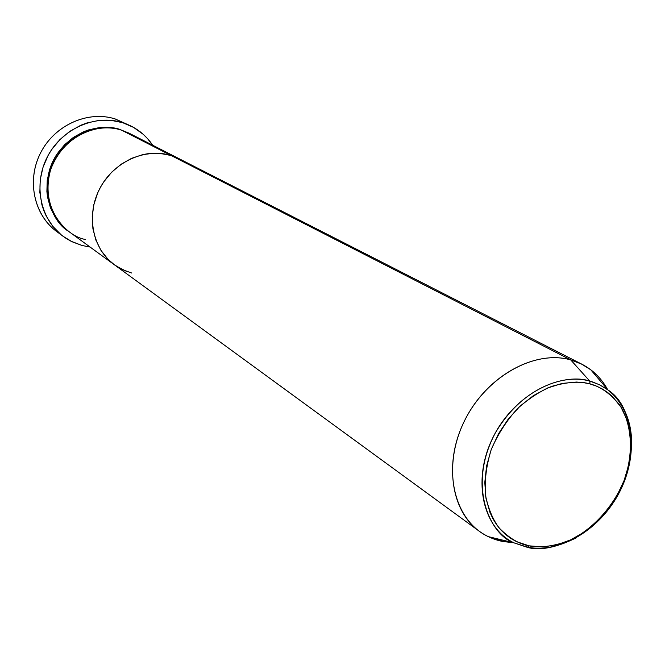<?xml version="1.0" encoding="UTF-8"?>
<svg xmlns="http://www.w3.org/2000/svg" width="665" height="665" viewBox="0 0 665 665"><rect width="100%" height="100%" fill="white"/><g stroke="black" fill="none" stroke-linecap="round" stroke-linejoin="round"><path stroke-width="1" d="M59.833 233.664C35.295 218.378 25.968 182.908 39.867 154.33C53.499 125.635 87.497 110.024 115.253 118.969C88.212 110.274 55.128 124.787 40.898 152.277C26.45 179.666 33.641 214.579 56.375 231.287L63.05 236.266M120.357 129.766L128.794 133.033L120.357 129.766M136.591 137.846L121.421 130.082C97.023 122.318 67.231 135.594 54.513 160.473C41.596 185.261 48.246 216.707 68.886 231.561L114.405 264.803C92.576 249.101 85.735 215.418 99.7 188.694C113.466 161.869 145.311 147.381 171.163 155.527L121.421 130.082L171.163 155.527L160.074 153.382L148.561 153.598L142.792 154.596L131.52 158.361L120.972 164.33L111.57 172.293L103.723 181.919L100.473 187.247L97.73 192.833L93.848 204.587L92.227 216.699L92.909 228.677L95.868 240.048L100.955 250.356L107.954 259.225L114.455 264.845L107.954 259.225L100.955 250.356L95.868 240.048L92.909 228.677L92.227 216.699L93.848 204.587L97.73 192.833L100.473 187.247L103.723 181.919L111.57 172.293L120.972 164.33L131.52 158.361L142.792 154.596L154.338 153.191L165.701 154.164L171.163 155.527L179.508 158.91L171.163 155.527C145.311 147.381 113.466 161.869 99.7 188.694C85.735 215.418 92.576 249.101 114.405 264.803L479.315 531.26C450.08 510.379 443.505 459.914 466.198 417.52C488.6 374.994 535.5 349.823 570.72 359.906C533.704 349.216 484.07 377.895 463.123 423.721C441.76 469.407 454.12 520.579 488.21 536.605L502.873 541.51C494.22 539.781 486.364 536.364 479.315 531.26M131.761 273.049L122.692 269.741L114.405 264.803M122.692 122.684L115.253 118.969L130.93 126.001C139.841 130.506 147.098 136.915 152.692 145.228L147.372 138.42L143.166 134.272L133.574 127.406L122.692 122.684L110.947 120.323L98.777 120.431L86.666 123.042L80.781 125.261L69.675 131.429L59.8 139.692L51.579 149.716L48.196 155.269L43.05 167.173L40.233 179.733L39.85 192.426L41.903 204.745L43.815 210.606L46.292 216.2L52.809 226.349L61.188 234.812L65.976 238.303L71.088 241.27L82.094 245.501L72.169 241.802L63.109 236.308C40.166 219.45 32.942 184.163 47.564 156.45C61.97 128.628 95.403 113.923 122.692 122.684M116.575 266.299L126.458 271.345L116.575 266.299M186.109 162.925L181.42 159.933L186.109 162.925M179.567 158.935L171.163 155.527L570.72 359.906L171.163 155.527L179.567 158.935M130.864 125.968L127.09 124.264M90.083 247.048L82.094 245.501L90.083 247.048M68.428 231.229L61.87 225.635L55.228 217.314L50.382 207.663L47.531 197.056L46.891 191.52L47.24 180.257L49.75 169.126L54.314 158.569L57.315 153.64L64.605 144.746L73.358 137.406L83.208 131.928L88.428 129.949L99.168 127.622L109.974 127.497L120.423 129.575C106.965 124.646 77.148 125.752 56.966 154.164C37.065 183.997 50.989 221.462 68.428 231.221M179.45 158.877L129.301 133.291L121.421 130.082C106.566 123.258 65.619 129.201 50.648 169.708C38.986 211.071 69.094 237.147 85.27 239.417M529.174 545.849C519.157 544.169 509.107 538.151 499.016 527.819C492.84 519.515 488.351 508.8 485.566 495.674C484.353 481.194 486.231 465.841 491.211 449.598C498.093 433.763 507.029 419.931 518.027 408.102C529.465 398.077 540.712 390.829 551.759 386.357C567.561 381.843 580.321 381.037 590.03 383.946L589.764 381.095C571.617 374.437 525.466 381.652 495.284 433.031C466.556 486.772 490.953 535.574 513.995 542.856L527.303 547.32L529.174 545.849L516.663 541.709L510.944 538.509L505.666 534.585L500.886 529.972L496.639 524.71L492.989 518.841L489.972 512.416L485.957 498.176L484.793 482.532L486.564 466.115L491.211 449.598L498.567 433.663L508.326 418.967L520.088 406.132L533.355 395.667L547.569 388.003L562.141 383.422L576.489 382.059L583.388 382.599L590.03 383.946L596.339 386.066L602.257 388.942L607.735 392.541L612.714 396.814L621.035 407.221L626.937 419.731L630.237 433.854L630.844 449.066L628.774 464.785L624.111 480.471L617.037 495.541L607.81 509.49L596.754 521.801L584.261 532.033L570.761 539.822L556.738 544.843L542.707 546.888L529.174 545.849L527.303 547.32L513.995 542.856C483.114 528.234 472.25 481.568 491.826 439.873C511.028 398.036 556.115 371.602 589.764 381.095L570.72 359.906L581.991 364.262C592.872 369.931 601.401 378.335 607.569 389.482C603.23 381.602 597.636 375.035 590.769 369.782L581.277 363.913L570.72 359.906L589.764 381.095L599.365 384.678L607.985 389.973C624.568 403.397 632.457 422.724 631.65 447.961C630.761 418.85 622.881 399.524 607.985 389.973L600.088 385.035L592.291 381.835L589.764 381.095L590.03 383.946C599.938 386.34 609.556 393.015 618.874 403.988C630.495 420.172 635.133 449.582 624.111 480.471C611.675 511.003 587.461 533.197 566.755 541.559C551.526 546.622 538.999 548.051 529.174 545.849M500.072 539.481L502.873 541.51L500.072 539.481M513.363 542.707L502.873 541.51L513.363 542.707M527.378 547.328C539.473 550.936 555.824 547.761 576.414 537.794M488.21 536.605L513.995 542.856L527.86 547.295C561.31 553.338 600.636 528.958 619.605 491.984C638.566 455.06 634.634 410.962 607.985 389.973L590.769 369.782M179.508 158.91L581.991 364.262"/></g></svg>

